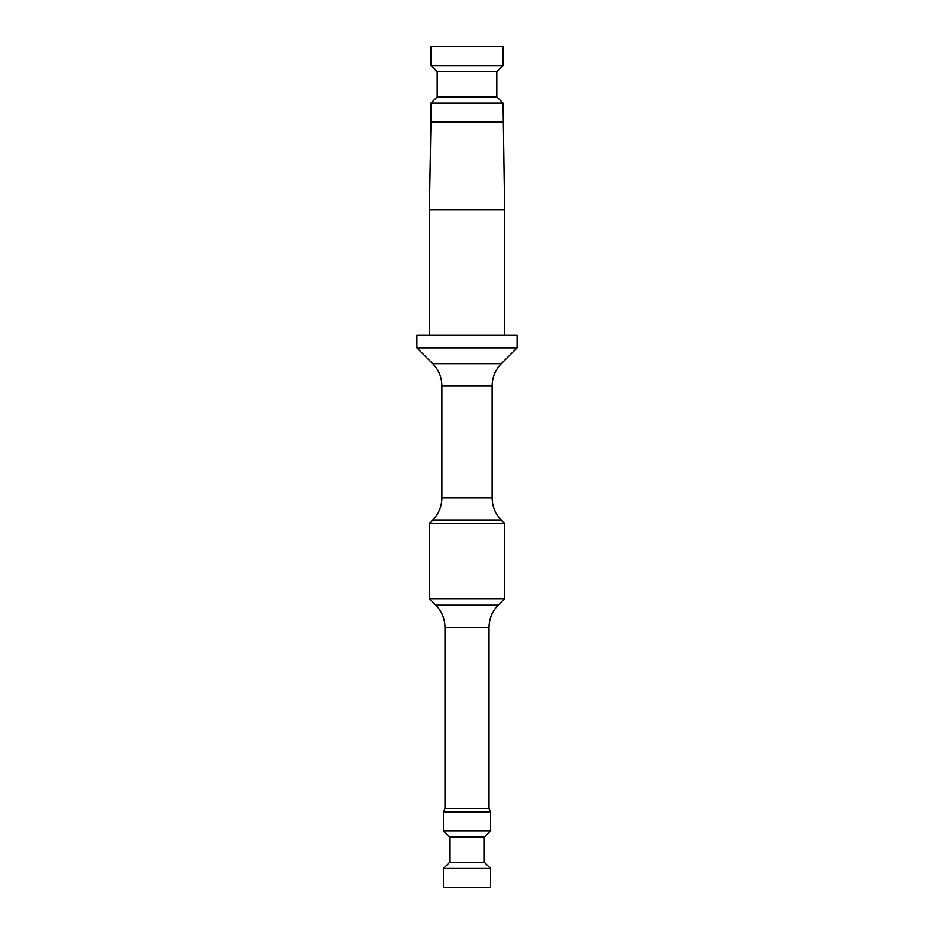 <?xml version="1.0" encoding="UTF-8"?>
<svg xmlns="http://www.w3.org/2000/svg" width="934" height="934" viewBox="0 0 934 934"><rect width="100%" height="100%" fill="white"/><g stroke="black" fill="none" stroke-linecap="round" stroke-linejoin="round"><path stroke-width="1.4" d="M449.744 862.21L449.744 837.109L484.256 837.109L484.256 862.21L449.744 862.21L443.475 868.48L443.475 887.3L490.525 887.3L490.525 868.48L443.475 868.48M487.641 812.02L443.475 812.02L443.475 830.84L490.525 830.84L490.525 812.02L487.641 812.02M435.863 605.232L429.36 598.741L504.64 598.741L498.137 605.232L435.863 605.232C441.852 611.408 444.923 618.798 445.039 627.414L445.039 808.505L443.475 812.02M492.09 385.894L441.91 385.894C441.782 377.289 438.723 369.887 432.722 363.711L501.278 363.711C495.277 369.887 492.218 377.289 492.09 385.894L492.09 497.915C492.218 506.532 495.277 513.922 501.278 520.098L504.64 523.46L429.36 523.46L429.36 598.741M432.722 363.711L416.809 347.81L517.191 347.81L501.278 363.711M517.191 347.81L517.191 335.259L416.809 335.259L416.809 347.81M496.795 96.891L437.205 96.891L437.205 71.79L496.795 71.79L496.795 96.891L503.076 103.16L504.64 209.8L429.36 209.8L429.36 335.259M503.076 121.98L430.924 121.98L429.36 209.8M498.651 46.7L430.924 46.7L430.924 65.52L503.076 65.52L503.076 46.7L498.651 46.7M503.076 103.16L430.924 103.16L430.924 121.98M498.137 605.232C492.148 611.408 489.077 618.798 488.961 627.414L488.961 808.505L490.338 811.833L443.662 811.833M488.961 808.505L445.039 808.505M488.961 627.414L445.039 627.414M501.278 520.098L432.722 520.098L429.36 523.46M492.09 497.915L441.91 497.915C441.782 506.532 438.723 513.922 432.722 520.098M504.64 523.46L504.64 598.741M441.91 385.894L441.91 497.915M504.64 209.8L504.64 335.259M484.256 862.21L490.525 868.48M484.256 837.109L490.525 830.84M449.744 837.109L443.475 830.84M437.205 96.891L430.924 103.16M437.205 71.79L430.924 65.52M496.795 71.79L503.076 65.52"/></g></svg>
